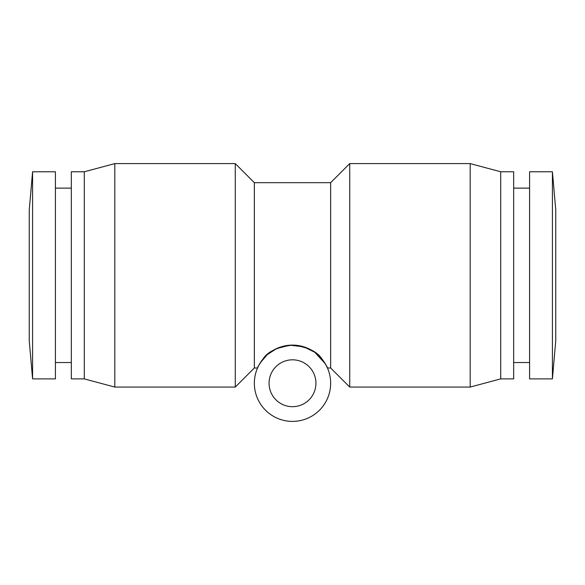 <?xml version="1.0" encoding="UTF-8"?>
<svg xmlns="http://www.w3.org/2000/svg" width="585" height="585" viewBox="0 0 585 585"><rect width="100%" height="100%" fill="white"/><g stroke="black" fill="none" stroke-linecap="round" stroke-linejoin="round"><path stroke-width="0.88" d="M269.063 383.248A23.437 23.437 0 0 0 292.5 406.685A23.437 23.437 0 0 0 315.937 383.248A23.437 23.437 0 0 0 292.5 359.812A23.437 23.437 0 0 0 269.063 383.248M258.716 365.523L257.532 367.987C257.159 367.885 258.965 364.923 262.965 359.102C267.528 351.702 277.348 347.037 292.412 345.099C307.556 346.993 317.421 351.643 322.006 359.058C326.013 364.894 327.834 367.87 327.468 367.987L325.245 363.673L314.774 352.272L303.827 346.817L289.889 345.187L276.661 348.536L267.279 354.62M267.213 354.678L260.252 362.861M330.649 383.248A38.149 38.149 0 0 0 292.5 345.099A38.149 38.149 0 0 0 254.351 383.248A38.149 38.149 0 0 0 292.5 421.397A38.149 38.149 0 0 0 330.649 383.248M32.584 378.89L29.25 340.733L29.25 209.927L32.584 171.778L55.414 171.778L55.414 378.89L32.584 378.89L32.584 171.778M84.298 171.778L71.326 171.778L71.326 378.89L84.298 378.89L84.298 171.778L114.806 163.603L114.806 387.065L235.272 387.065L235.272 163.603L114.806 163.603M257.532 367.987L254.351 367.987L254.351 182.674L235.272 163.603M327.468 367.987L330.649 367.987L330.649 182.674L349.728 163.603L349.728 387.065L470.194 387.065L470.194 163.603L349.728 163.603M500.702 171.778L513.674 171.778L513.674 378.89L500.702 378.89L500.702 171.778L470.194 163.603M552.415 378.89L555.75 340.733L555.75 209.927L552.415 171.778L529.586 171.778L529.586 378.89L552.415 378.89L552.415 171.778M84.298 378.89L114.806 387.065M55.414 362.539L71.326 362.539M254.351 367.987L235.272 387.065M529.586 188.129L513.674 188.129M330.649 182.674L254.351 182.674M529.586 362.539L513.674 362.539M500.702 378.89L470.194 387.065M330.649 367.987L349.728 387.065M55.414 188.129L71.326 188.129"/></g></svg>
